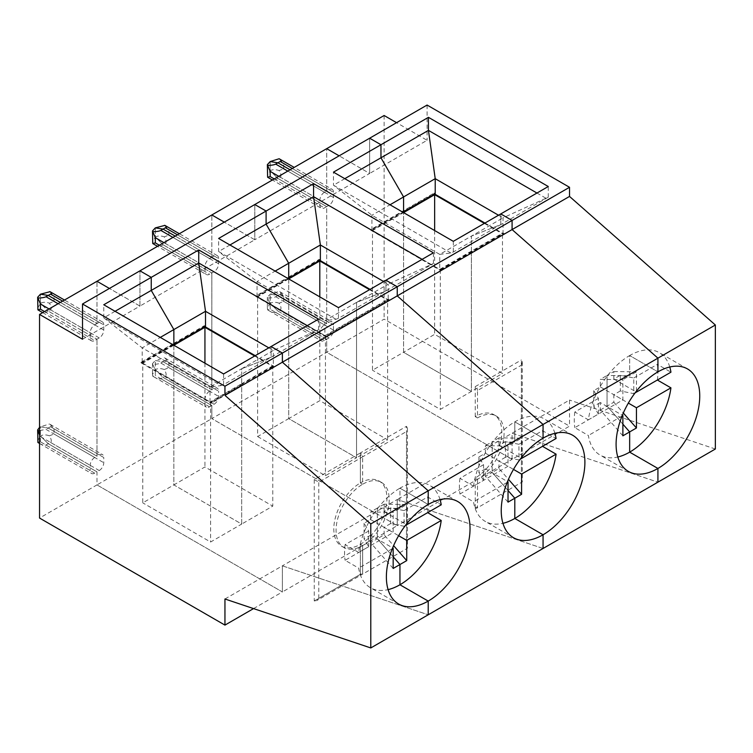 <?xml version="1.0" encoding="UTF-8"?>
<svg xmlns="http://www.w3.org/2000/svg" width="753" height="753" viewBox="0 0 753 753"><rect width="100%" height="100%" fill="white"/><g stroke="black" fill="none" stroke-linecap="round" stroke-linejoin="round"><path stroke-width="0.56" stroke-dasharray="3.77 2.82" d="M636.445 391.118L636.445 371.869L629.659 375.785L629.659 355.548L657.924 371.869L629.659 355.548A59.148 34.149 120 0 0 588.385 419.845L622.882 399.928L622.882 379.7L600.273 379.38L600.273 386.882L593.769 390.628L598.409 398.393L598.409 414.056L574.821 427.676L588.385 435.507A59.148 34.149 120 0 0 600.085 455.076A59.148 34.149 120 0 0 617.808 457.005M548.269 197.192L500.783 224.601L500.783 213.918L500.783 224.601L471.397 236.113L471.397 251.126L503.051 232.846L503.051 217.833L548.269 197.192L548.269 186.509M484.96 223.057L504.181 234.155L472.526 252.424L471.397 251.775L440.307 269.725L372.481 230.559L372.481 370.231L403.57 352.291L403.57 212.61L402.431 211.96L370.787 230.239L440.872 270.704L472.526 252.424L471.397 251.126L471.397 236.113L439.743 254.382L371.916 215.226L333.485 185.21L333.475 172.145M498.524 215.226L503.051 217.833L471.397 236.113L500.783 224.601L453.306 252.01L450.849 252.97L439.743 254.382L439.743 269.395L440.872 270.045L472.526 251.775L472.526 252.424L471.397 251.775L471.397 391.447L440.307 409.397L372.481 370.231M372.481 230.559L403.57 212.61L403.57 352.291L471.397 391.447L502.486 373.497L434.65 334.341L403.57 352.291L471.397 391.447L471.397 251.775L502.486 233.825L502.486 373.497M403.006 212.29L371.916 230.239L370.787 229.58L402.431 211.311L403.57 211.96L402.431 211.311L402.431 211.96L434.086 193.69L434.086 193.032L435.215 193.69M82.51 339.236L139.945 306.076L139.945 270.835L139.945 306.076L254.796 239.765L224.272 222.144L254.796 239.765L254.796 204.524L254.796 239.765L369.648 173.454L339.132 155.833L369.648 173.454L369.648 138.213L369.648 173.454L427.083 140.293L396.558 122.673M287.806 171.1L324.43 192.25L326.698 190.942L326.698 148.652L326.698 190.942L290.065 169.802L326.698 190.942L328.957 189.643A6.391 3.69 120 0 1 332.148 189.323L294.197 167.411M279.137 158.751L283.74 163.533L333.475 192.25L333.475 197.474A6.391 3.69 -60 0 1 328.957 205.305L280.201 177.153L277.932 178.461L270.167 170.715L270.167 161.575L270.167 170.715L267.362 175.468M280.201 177.153C281.528 176.249 281.17 174.056 279.137 170.583C275.711 169.321 272.718 169.369 270.167 170.715L277.932 178.461L326.698 206.614L326.698 323.574L324.43 324.872A6.391 3.69 120 0 0 319.912 332.704L319.912 337.928L270.167 309.21L267.616 309.86L268.84 310.603C272.097 312.457 274.384 313.05 275.673 312.391L277.932 311.083L270.167 303.337L270.167 294.197L277.932 295.421L326.698 323.574L328.957 322.265A6.391 3.69 -60 0 1 332.148 321.945A6.391 3.69 -60 0 1 333.475 324.872L283.74 296.155L279.758 291.693C281.236 292.588 281.377 293.388 280.201 294.112L277.932 295.421L326.698 323.574L326.698 206.614L324.43 207.913A6.391 3.69 120 0 1 321.239 208.233L272.37 180.014M280.201 309.775L328.957 337.928A6.391 3.69 120 0 0 333.475 330.096L283.74 301.379L279.137 303.205C281.17 306.687 281.528 308.871 280.201 309.775L277.932 311.083L326.698 339.236L326.698 352.291L512.087 459.33L512.087 433.22L657.924 482.165L512.087 433.22L397.236 499.531L397.236 525.641L211.838 418.602L384.124 319.131L569.522 426.17L512.087 459.33L512.087 433.22L569.522 400.059L569.522 426.17M620.331 375.295L620.331 390.958L633.781 393.631L633.781 377.968L620.331 375.295L613.836 379.041L613.836 371.549L607.05 375.465L629.659 375.785L607.05 375.465L607.05 406.121L622.882 424.174L607.05 406.121L613.836 402.206L613.836 394.713L628.341 403.09M620.331 390.958L613.836 394.713M635.09 392.878L633.781 393.631M613.836 379.041L635.918 391.795M613.836 371.549L636.445 371.869M613.836 402.206L623.315 413.021M657.369 380.02A59.148 34.149 120 0 0 657.369 364.358L670.932 372.189M669.775 367.003A59.148 34.149 120 0 0 659.233 352.62A59.148 34.149 120 0 0 629.659 355.548L629.659 375.785L622.882 379.7M545.812 198.152L536.955 193.041M434.65 194.01L434.086 193.69M504.181 234.155L503.051 232.846M439.743 269.395L471.397 251.126L472.526 251.775L504.181 233.496M403.57 212.61L402.431 211.311L434.086 193.032M427.083 105.053L427.083 140.293M715.35 449.014L569.522 400.059M384.124 115.501L384.124 319.131M328.957 337.928L324.43 340.544A6.391 3.69 -60 0 1 321.239 340.855A6.391 3.69 -60 0 1 319.912 337.928M333.475 330.096L333.475 324.872M328.957 205.305L326.698 206.614L277.932 178.461L275.673 179.769L324.43 207.913M333.475 192.25A6.391 3.69 120 0 0 332.148 189.323M279.137 303.205C275.711 301.944 272.718 301.991 270.167 303.337L270.167 294.197L277.932 295.421L275.673 296.729C274.177 297.529 271.485 297.962 267.616 298.028L267.362 297.284L270.167 294.197L279.137 291.373M333.475 197.474L283.74 168.757L279.137 170.583M484.395 223.387L502.486 233.825M434.65 230.559L434.65 334.341M633.781 377.968L657.369 364.358M324.43 192.25A6.391 3.69 120 0 0 319.912 200.082L319.912 205.305A6.391 3.69 120 0 0 321.239 208.233M268.84 177.981C272.097 179.835 274.384 180.428 275.673 179.769M383.672 281.537L388.19 284.145L433.408 263.503L338.455 318.321L335.998 319.281L324.882 320.693L356.536 302.424L385.931 290.912L356.536 302.424L356.536 317.437L388.19 299.157L389.32 299.807L357.666 318.086L357.666 318.735L356.536 318.086L357.666 318.735L356.536 317.437L356.536 302.424L388.19 284.145L388.19 299.157M324.882 335.706L356.536 317.437L357.666 318.086L326.021 336.356L324.882 335.706L324.882 320.693L257.055 281.537L218.624 251.521L218.624 238.456M319.799 260.322L319.234 260.001L255.926 296.55L326.021 337.015L389.32 300.466L389.32 299.807M389.32 300.466L370.099 289.368M257.62 436.552L325.447 475.708L356.536 457.758L356.536 318.086L325.447 336.036L257.62 296.87L257.62 436.552L288.71 418.602L356.536 457.758L288.71 418.602L288.71 278.921L287.58 278.271L288.71 278.921L288.71 418.602L319.799 400.652L387.626 439.808L356.536 457.758L356.536 318.086L387.626 300.136L387.626 439.808M369.535 289.698L387.626 300.136M288.145 278.601L257.055 296.55L255.926 295.891L287.58 277.622L288.71 278.271L287.58 277.622L287.58 278.271L287.58 277.622L319.234 259.343L320.364 260.001M319.234 260.001L319.234 259.343M319.799 296.87L319.799 400.652M430.951 264.463L422.104 259.352M433.408 263.503L433.408 252.82M385.931 280.229L385.931 290.912L385.931 280.229M453.306 241.327L453.306 252.01M440.307 269.725L440.307 409.397M440.872 270.704L440.872 270.045M450.849 252.97L333.485 185.21L344.78 178.677M164.286 225.062L168.879 229.844L218.624 258.561L218.624 263.785A6.391 3.69 -60 0 1 214.097 271.617L211.838 272.925L163.081 244.772L155.316 237.026L163.081 244.772L160.822 246.08L209.579 274.224A6.391 3.69 120 0 1 206.378 274.544L157.509 246.325M214.097 271.617L165.34 243.464L163.081 244.772L211.838 272.925L209.579 274.224M165.34 243.464C166.667 242.56 166.319 240.376 164.286 236.894C160.85 235.633 157.866 235.68 155.316 237.026L155.316 227.886L155.316 237.026L152.501 241.779M218.624 263.785L168.879 235.068L164.286 236.894M218.624 258.561A6.391 3.69 120 0 0 217.297 255.634A6.391 3.69 120 0 0 214.097 255.954L211.838 257.253L211.838 214.963L211.838 257.253L175.214 236.113L211.838 257.253L209.579 258.561A6.391 3.69 120 0 0 205.051 266.393L205.051 271.617A6.391 3.69 120 0 0 206.378 274.544M165.34 376.086L214.097 404.239L211.838 405.547L163.081 377.394L165.34 376.086C166.667 375.182 166.319 372.999 164.286 369.516C160.85 368.255 157.866 368.302 155.316 369.648L152.501 374.401L152.755 376.171L155.316 375.521L155.316 370.297L152.755 364.339C156.633 364.273 159.316 363.84 160.822 363.04L209.579 391.184L211.838 389.885L211.838 272.925L211.838 389.885L163.081 361.732L211.838 389.885L214.097 388.576A6.391 3.69 -60 0 1 217.297 388.256A6.391 3.69 -60 0 1 218.624 391.184L168.879 362.466L164.898 358.004C166.375 358.899 166.526 359.699 165.34 360.423L163.081 361.732L155.316 360.508L164.286 357.684M152.755 364.339L152.501 363.595L155.316 360.508L155.316 369.648L163.081 377.394L155.316 369.648L155.316 360.508L163.081 361.732L160.822 363.04M168.879 362.466L168.879 367.69L164.286 369.516M214.097 404.239A6.391 3.69 120 0 0 218.624 396.407L218.624 391.184M600.273 386.882L622.882 399.928M598.409 398.393L574.821 412.013L588.385 419.845M622.882 435.827L600.273 410.046L600.273 402.544L622.355 415.289M600.273 402.544L593.769 406.291L598.409 414.056M622.034 416.089L588.385 435.507M593.769 390.628L593.769 406.291M600.273 410.046L607.05 406.121L607.05 375.465L600.273 379.38M574.821 412.013A59.148 34.149 120 0 0 574.821 427.676M518.93 444.279L505.47 441.606L505.47 457.269L518.93 459.942L518.93 444.279L542.508 430.669L556.081 438.5M505.47 457.269L498.975 461.024L513.49 469.401M520.229 459.198L518.93 459.942M505.47 441.606L498.975 445.352L498.975 437.86L521.584 438.18L514.807 442.096L492.198 441.776L514.807 442.096L508.021 446.011L485.412 445.691L485.412 453.193L478.917 456.939L483.548 464.705L483.548 480.367L459.961 493.987L473.533 501.818A59.148 34.149 120 0 0 485.224 521.387A59.148 34.149 120 0 0 502.957 523.316M498.975 445.352L521.057 458.106M521.584 457.429L521.584 438.18M508.021 502.138L485.412 476.357L492.198 472.442L508.021 490.485L492.198 472.442L498.975 468.517L508.454 479.332M498.975 468.517L498.975 461.024M498.975 437.86L492.198 441.776L492.198 472.442L492.198 441.776L485.412 445.691M554.914 433.314A59.148 34.149 120 0 0 544.381 418.932A59.148 34.149 120 0 0 514.807 421.859L514.807 442.096L514.807 421.859L543.064 438.18L514.807 421.859A59.148 34.149 120 0 0 473.533 486.156L508.021 466.239L508.021 446.011M542.508 446.331A59.148 34.149 120 0 0 542.508 430.669M543.064 548.476L397.236 499.531L543.064 548.476M267.362 297.284L267.362 308.09L270.167 303.337L277.932 311.083L326.698 339.236L326.698 352.291L512.087 459.33L397.236 525.641L397.236 499.531L282.384 565.842L282.384 591.952L96.986 484.913L211.838 418.602L211.838 405.547L209.579 406.855A6.391 3.69 -60 0 1 206.378 407.166A6.391 3.69 -60 0 1 205.051 404.239L155.316 375.521M270.167 309.21L270.167 303.986L267.616 298.028M267.362 308.09L267.616 309.86M477.496 417.934L475.237 416.625A37.584 21.696 -60 0 1 494.024 414.771A37.584 21.696 -60 0 1 499.794 444.882A37.584 21.696 -60 0 1 475.237 478.004L477.496 479.303A37.584 21.696 -60 0 0 502.053 446.19A37.584 21.696 -60 0 0 496.293 416.07A37.584 21.696 -60 0 0 477.496 417.934L477.496 390.534L521.358 365.205L521.358 481.383L522.3 481.929L521.358 481.383L521.358 359.99L522.3 362.061L521.358 365.205M475.237 416.625L475.237 386.618A3.2 1.845 60 0 1 477.496 390.534M475.237 386.618L521.358 359.99M522.3 362.061L522.3 481.929L476.837 508.171A3.2 1.845 60 0 0 477.496 506.713L477.496 479.303M476.837 508.171A3.2 1.845 60 0 1 475.237 508.011L477.496 506.713M475.237 508.011L475.237 478.004M371.916 230.239L371.916 215.226L389.998 204.778M370.787 230.239L370.787 229.58M153.979 244.292C157.245 246.146 159.523 246.739 160.822 246.08M210.031 402.017L210.031 387.004L142.204 347.848L103.773 317.832L221.137 385.592L210.031 387.004L241.685 368.735L241.685 383.748L242.814 384.397L241.685 383.748L273.339 365.469L274.469 366.118L211.16 403.326L210.031 402.017L241.685 383.748L241.685 368.735L273.339 350.456L273.339 365.469M254.683 356.009L272.774 366.447L272.774 506.12L241.685 524.069L241.685 384.397L242.814 385.047L274.469 366.777L274.469 366.118M274.469 366.777L255.248 355.68M204.938 326.633L204.374 326.313L172.729 344.582L173.858 345.241L173.858 484.913L204.938 466.964L272.774 506.12M205.513 326.313L204.374 325.654L172.729 343.933L173.858 345.241L142.769 363.181L142.769 502.863L173.858 484.913L241.685 524.069L241.685 384.397L272.774 366.447M141.075 362.202L141.075 362.861L172.729 344.582L172.729 343.933L173.858 344.582L172.729 343.933L141.075 362.202L142.204 362.861L142.204 347.848L160.285 337.4M204.374 326.313L204.374 325.654M268.812 347.848L273.339 350.456L318.557 329.814L271.08 357.223L223.594 384.632L223.594 373.949M204.938 363.181L204.938 466.964M241.685 368.735L271.08 357.223L271.08 346.54L271.08 357.223L241.685 368.735M316.1 330.774L307.243 325.663M318.557 329.814L318.557 319.131M338.455 307.638L338.455 318.321M288.71 278.921L257.62 296.87M325.447 336.036L325.447 475.708M326.021 337.015L326.021 336.356M335.998 319.281L218.624 251.521L229.929 244.989M49.425 291.373L54.028 296.155L103.763 324.872L103.763 330.096A6.391 3.69 -60 0 1 99.245 337.928L96.986 339.236L48.22 311.083L45.961 312.391L94.718 340.535L96.986 339.236L48.22 311.083L50.489 309.775C51.816 308.871 51.458 306.687 49.425 303.205C45.999 301.944 43.006 301.991 40.455 303.337L48.22 311.083L40.455 303.337L40.455 294.197L40.455 303.337L37.65 308.09M103.763 330.096L54.028 301.379L49.425 303.205M103.763 324.872A6.391 3.69 120 0 0 102.446 321.945A6.391 3.69 120 0 0 99.245 322.265L96.986 323.564L96.986 281.274L96.986 323.564L60.353 302.424L96.986 323.564L94.718 324.872A6.391 3.69 120 0 0 90.2 332.704L90.2 337.928A6.391 3.69 120 0 0 91.527 340.855A6.391 3.69 120 0 0 94.718 340.535M39.551 430.603L45.961 429.351L94.718 457.495L96.986 456.196L96.986 339.236L96.986 456.196L48.22 428.043L96.986 456.196L99.245 454.887A6.391 3.69 -60 0 1 102.446 454.567A6.391 3.69 -60 0 1 103.763 457.495L54.028 428.777L50.046 424.316C51.524 425.21 51.675 426.01 50.489 426.735L48.22 428.043L40.455 426.819L49.425 423.995M50.489 442.397L99.245 470.55L96.986 471.858L48.22 443.705L50.489 442.397C51.816 441.503 51.458 439.31 49.425 435.827C45.999 434.566 43.006 434.613 40.455 435.959L48.22 443.705L40.455 435.959L40.455 426.819L39.551 427.393M54.028 428.777L54.028 434.001L49.425 435.827M99.245 470.55A6.391 3.69 120 0 0 103.763 462.719L103.763 457.495M485.412 453.193L508.021 466.239M483.548 464.705L459.961 478.324L473.533 486.156M485.412 476.357L485.412 468.855L507.494 481.6M485.412 468.855L478.917 472.602L483.548 480.367M507.174 482.4L473.533 501.818M478.917 456.939L478.917 472.602M459.961 478.324A59.148 34.149 120 0 0 459.961 493.987M404.069 510.59L390.619 507.917L390.619 523.58L404.069 526.262L404.069 510.59L427.657 496.98L441.22 504.811M390.619 523.58L384.124 527.335L398.638 535.712M405.378 525.509L404.069 526.262M390.619 507.917L384.124 511.673L384.124 504.171L406.733 504.491L393.17 512.322L370.561 512.002L370.561 519.504L364.066 523.25L368.697 531.016L368.697 546.678L345.109 560.298L358.673 568.129A59.148 34.149 120 0 0 370.372 587.698A59.148 34.149 120 0 0 388.096 589.627M384.124 511.673L406.206 524.417M406.733 523.74L406.733 504.491M393.17 568.449L370.561 542.668L377.338 538.753L393.17 556.796L377.338 538.753L384.124 534.837L393.603 545.643M384.124 534.837L384.124 527.335M384.124 504.171L377.338 508.087L377.338 538.753L377.338 508.087L399.947 508.407L399.947 488.17L428.212 504.491L399.947 488.17A59.148 34.149 120 0 0 358.673 552.467L393.17 532.55L393.17 512.322M440.063 499.625A59.148 34.149 120 0 0 429.521 485.243A59.148 34.149 120 0 0 399.947 488.17L399.947 508.407L377.338 508.087L370.561 512.002M427.657 512.642A59.148 34.149 120 0 0 427.657 496.98M152.755 376.171L153.979 376.914C157.245 378.768 159.523 379.361 160.822 378.703L163.081 377.394L211.838 405.547L211.838 418.602L397.236 525.641L282.384 591.952L282.384 565.842L428.212 614.787L282.384 565.842L224.949 598.993M209.579 391.184A6.391 3.69 120 0 0 205.051 399.015L205.051 404.239M253.545 608.593L282.384 591.952L96.986 484.913L96.986 471.858L94.718 473.166A6.391 3.69 -60 0 1 91.527 473.477A6.391 3.69 -60 0 1 90.2 470.55L40.455 441.832L39.551 442.152M139.945 306.076L109.42 288.455L139.945 306.076M407.439 428.372L407.439 548.24L361.977 574.483A3.2 1.845 60 0 1 360.386 574.323L362.645 573.024A3.2 1.845 60 0 1 361.977 574.483A3.2 1.845 60 0 0 362.645 573.024L362.645 545.614L362.645 573.024L318.783 598.343L316.524 600.734L314.255 600.95L314.255 479.557L360.386 452.93L360.386 482.937L362.645 484.245L362.645 456.845L362.645 484.245A37.584 21.696 -60 0 1 381.432 482.381A37.584 21.696 -60 0 1 387.193 512.501A37.584 21.696 -60 0 1 362.645 545.614A37.584 21.696 -60 0 1 343.848 547.478A37.584 21.696 -60 0 1 338.088 517.367A37.584 21.696 -60 0 1 362.645 484.245L360.386 482.937A37.584 21.696 -60 0 1 379.173 481.082A37.584 21.696 -60 0 1 384.934 511.193A37.584 21.696 -60 0 1 360.386 544.315A37.584 21.696 -60 0 1 341.589 546.17A37.584 21.696 -60 0 1 335.829 516.059A37.584 21.696 -60 0 1 360.386 482.937L360.386 452.93A3.2 1.845 60 0 1 362.645 456.845L406.507 431.516L406.507 547.695L407.439 548.24L406.507 547.695L406.507 426.302L407.439 428.372L406.507 431.516M362.645 545.614L360.386 544.315L360.386 574.323L360.386 544.315L362.645 545.614M314.255 479.557L318.783 482.165L362.645 456.845A3.2 1.845 60 0 0 360.386 452.93L406.507 426.302M257.055 296.55L257.055 281.537L275.146 271.089M255.926 296.55L255.926 295.891M173.858 345.241L173.858 484.913L241.685 524.069L210.595 542.019L142.769 502.863M370.561 519.504L393.17 532.55M368.697 531.016L345.109 544.635L358.673 552.467M314.255 600.95L360.386 574.323A3.2 1.845 60 0 0 361.977 574.483L316.524 600.734M40.455 441.832L40.455 436.608L39.551 435.093M37.65 440.712L40.455 435.959L40.455 426.819L48.22 428.043L45.961 429.351M370.561 542.668L370.561 535.167L392.642 547.911M142.769 363.181L210.595 402.347L241.685 384.397L242.814 385.047L242.814 384.397L211.16 402.676M345.109 544.635A59.148 34.149 120 0 0 345.109 560.298M221.137 385.592L223.594 384.632M115.068 311.3L103.773 317.832L103.763 304.767M39.128 443.225C42.384 445.079 44.672 445.672 45.961 445.014L48.22 443.705L96.986 471.858L96.986 484.913L39.551 518.064M364.066 523.25L364.066 538.913L368.697 546.678M370.561 535.167L364.066 538.913M94.718 457.495A6.391 3.69 120 0 0 90.2 465.326L90.2 470.55M173.294 344.912L142.204 362.861M141.075 362.861L211.16 403.326M210.595 402.347L210.595 542.019M392.322 548.711L358.673 568.129M39.128 310.603C42.384 312.457 44.672 313.05 45.961 312.391M328.957 322.265L280.201 294.112M283.74 301.379L283.74 296.155M292.324 168.493L328.957 189.643M283.74 168.757L283.74 163.533M278.761 176.324L319.912 200.082M274.243 178.932L319.912 205.305M168.879 235.068L168.879 229.844M177.473 234.804L214.097 255.954M214.097 388.576L165.34 360.423M168.879 367.69L218.624 396.407M324.43 340.544L275.673 312.391M270.167 303.986L319.912 332.704M275.673 296.729L324.43 324.872M163.909 242.635L205.051 266.393M159.382 245.252L205.051 271.617M172.955 237.411L209.579 258.561M99.245 337.928L50.489 309.775M54.028 301.379L54.028 296.155M62.612 301.115L99.245 322.265M99.245 454.887L50.489 426.735M54.028 434.001L103.763 462.719M209.579 406.855L160.822 378.703M155.316 370.297L205.051 399.015M58.094 303.723L94.718 324.872M49.049 308.946L90.2 332.704M94.718 473.166L45.961 445.014M40.455 436.608L90.2 465.326M44.531 311.563L90.2 337.928M318.783 598.343L318.783 482.165M687.498 368.932L659.233 352.62M279.758 291.693L332.148 321.945M217.297 255.634L179.346 233.722M164.898 358.004L217.297 388.256M628.35 471.387L600.085 455.076M572.647 435.243L544.381 418.932M268.84 310.603L321.239 340.855M494.024 414.771L496.293 416.07M102.446 321.945L64.485 300.033M50.046 424.316L102.446 454.567M513.49 537.708L485.224 521.387M457.786 501.554L429.521 485.243M152.501 363.595L152.501 374.401M153.979 376.914L206.378 407.166M379.173 481.082L381.432 482.381M398.638 604.019L370.372 587.698M341.589 546.17L343.848 547.478M39.551 443.479L91.527 473.477M91.527 340.855L42.657 312.636"/><path stroke-width="1.13" d="M502.957 523.316A59.148 34.149 120 0 0 514.807 518.459L514.807 498.222L514.807 518.459L543.064 534.771L543.064 548.476L657.924 482.165L657.924 468.46A59.148 34.149 120 0 0 696.563 416.334A59.148 34.149 120 0 0 687.498 368.932A59.148 34.149 120 0 0 657.924 371.869L657.924 358.155L512.087 229.58L512.087 220.441L500.783 213.918L548.269 186.509L428.438 117.327L428.438 130.373L435.215 178.677L435.215 193.69L403.57 211.96L403.57 196.947L380.962 157.791L380.962 144.736L369.648 138.213L254.796 204.524L266.101 211.047L313.577 183.638L313.577 196.684L320.364 244.989L288.71 263.258L288.71 278.271L288.71 263.258L266.101 224.102L288.71 263.258L275.146 271.089M313.577 183.638L433.408 252.82L385.931 280.229L397.236 286.752L397.236 295.891L543.064 424.466L715.35 325.004L569.522 196.429L569.522 187.29L397.236 286.752L385.931 280.229L338.455 307.638L218.624 238.456L266.101 211.047L254.796 204.524L82.51 303.986L82.51 339.236L39.551 314.434L96.986 281.274L109.42 288.455L96.986 281.274L211.838 214.963L224.272 222.144L211.838 214.963L326.698 148.652L339.132 155.833L326.698 148.652L384.124 115.501L396.558 122.673M294.197 167.411L279.137 158.751L270.167 161.575L277.932 162.799L275.673 164.098C274.177 164.907 271.485 165.34 267.616 165.406L267.362 164.653L270.167 161.575L277.932 162.799L290.065 169.802L277.932 162.799L280.201 161.49L292.324 168.493M617.808 457.005A59.148 34.149 120 0 0 629.659 452.148L657.924 468.46L629.659 452.148L629.659 431.911L636.445 427.996L636.445 407.759L628.341 403.09M622.355 415.289L622.882 415.6L622.882 435.827L629.659 431.911L622.882 424.174L629.659 431.911L629.659 452.148A59.148 34.149 120 0 0 670.932 387.851L636.445 407.759M635.09 392.878L657.369 380.02L670.932 387.851M635.918 391.795L636.445 392.097L636.445 391.118M623.315 413.021L636.445 427.996M636.445 392.097L670.932 372.189A59.148 34.149 120 0 0 669.775 367.003M569.522 196.429L512.087 229.58L657.924 358.155L657.924 371.869A59.148 34.149 120 0 0 619.277 423.995A59.148 34.149 120 0 0 628.35 471.387A59.148 34.149 120 0 0 657.924 468.46L657.924 482.165L715.35 449.014L715.35 325.004M389.998 204.778L435.215 178.677L498.524 215.226M428.438 130.373L380.962 157.791L380.962 144.736L428.438 117.327M536.955 193.041L428.448 130.391M484.96 223.057L434.65 194.01M569.522 187.29L427.083 105.053L369.648 138.213L380.962 144.736L333.475 172.145L453.306 241.327L500.783 213.918L512.087 220.441L512.087 229.58L397.236 295.891L397.236 286.752L282.384 353.072L282.384 362.202L428.212 490.787L543.064 424.466L543.064 438.18A59.148 34.149 120 0 0 504.425 490.307A59.148 34.149 120 0 0 513.49 537.708A59.148 34.149 120 0 0 543.064 534.771A59.148 34.149 120 0 0 581.711 482.645A59.148 34.149 120 0 0 572.647 435.243A59.148 34.149 120 0 0 543.064 438.18L543.064 424.466L397.236 295.891L224.949 395.363L224.949 386.223L82.51 303.986M279.758 159.071C281.236 159.956 281.377 160.766 280.201 161.49M484.395 223.387L434.65 194.669L403.57 212.61M434.65 194.669L434.65 230.559M267.362 164.653L267.616 177.237L270.167 176.588L274.243 178.932M267.616 177.237L272.37 180.014M278.761 176.324L270.167 171.364L267.616 165.406M370.099 289.368L319.799 260.322M369.535 289.698L319.799 260.98L288.71 278.921M383.672 281.537L320.364 244.989L320.364 260.001L288.145 278.601M313.577 196.684L266.101 224.102L266.101 211.047L266.101 224.102L229.929 244.989M319.799 260.98L319.799 296.87M422.104 259.352L313.587 196.702M165.34 227.801L163.081 229.11L175.214 236.113L163.081 229.11L160.822 230.409C159.316 231.218 156.633 231.651 152.755 231.717L152.501 230.964L155.316 227.886L163.081 229.11L155.316 227.886L164.898 225.382C166.375 226.267 166.526 227.077 165.34 227.801L177.473 234.804M622.882 415.6L622.034 416.089M513.49 469.401L521.584 474.079L556.081 454.163L542.508 446.331L520.229 459.198M521.057 458.106L521.584 458.408L521.584 457.429M507.494 481.6L508.021 481.911L508.021 502.138L514.807 498.222L508.021 490.485L514.807 498.222L521.584 494.307L521.584 474.079M508.454 479.332L521.584 494.307M554.914 433.314A59.148 34.149 120 0 1 556.081 438.5L521.584 458.408M392.642 547.911L393.17 548.222L393.17 568.449L399.947 564.534L399.947 584.77L428.212 601.082L428.212 614.787L543.064 548.476L543.064 534.771L514.807 518.459A59.148 34.149 120 0 0 556.081 454.163M403.006 212.29L403.57 211.96L403.57 196.947L380.962 157.791L344.78 178.677M152.501 230.964L152.755 243.548L155.316 242.899L159.382 245.252M152.755 243.548L157.509 246.325M163.909 242.635L155.316 237.675L152.755 231.717M255.248 355.68L204.938 326.633M254.683 356.009L204.938 327.291L173.858 345.232M268.812 347.848L205.513 311.3L173.858 329.569L151.249 290.413L151.249 277.358L198.726 249.949L318.557 319.131L223.594 373.949L103.763 304.767L151.249 277.358L139.945 270.835L151.249 277.358L151.249 290.413L198.736 263.013L205.513 311.3L205.513 326.313L173.294 344.912M115.068 311.3L151.249 290.413L173.858 329.569L173.858 344.582L173.858 329.569L160.285 337.4M198.726 263.004L198.726 249.949M204.938 327.291L204.938 363.181M307.243 325.663L198.736 263.013M49.049 308.946L40.455 303.986L37.904 298.028C41.773 297.962 44.465 297.529 45.961 296.72L48.22 295.421L40.455 294.197L50.046 291.693C51.524 292.578 51.675 293.388 50.489 294.112L62.612 301.115M37.904 298.028L37.65 297.275L40.455 294.197L48.22 295.421L60.353 302.424L48.22 295.421L50.489 294.112M508.021 481.911L507.174 482.4M398.638 535.712L406.733 540.39L441.22 520.474L427.657 512.642L405.378 525.509M406.206 524.417L406.733 524.719L406.733 523.74M388.096 589.627A59.148 34.149 120 0 0 399.947 584.77L399.947 564.534L393.17 556.796L399.947 564.534L406.733 560.618L406.733 540.39M393.603 545.643L406.733 560.618M440.063 499.625A59.148 34.149 120 0 1 441.22 504.811L406.733 524.719M253.545 608.593L224.949 625.103L224.949 598.993L370.787 647.947L428.212 614.787L428.212 601.082A59.148 34.149 120 0 0 466.851 548.956A59.148 34.149 120 0 0 457.786 501.554A59.148 34.149 120 0 0 428.212 504.491A59.148 34.149 120 0 0 389.565 556.618A59.148 34.149 120 0 0 398.638 604.019A59.148 34.149 120 0 0 428.212 601.082L399.947 584.77A59.148 34.149 120 0 0 441.22 520.474M224.949 386.223L282.384 353.072L271.08 346.54L282.384 353.072L282.384 362.202L428.212 490.787L428.212 504.491L428.212 490.787L370.787 523.937L224.949 395.363M39.551 435.093L37.65 429.907L39.551 427.393M37.65 429.907L37.904 442.482L39.551 442.152M37.65 297.275L37.904 309.86L40.455 309.21L44.531 311.563M37.904 442.482L39.551 443.479M39.551 314.434L39.551 518.064L224.949 625.103M370.787 647.947L370.787 523.937M393.17 548.222L392.322 548.711M39.551 430.603L37.904 430.65M37.904 309.86L42.657 312.636M270.167 171.364L270.167 176.588M275.673 164.098L287.806 171.1M155.316 237.675L155.316 242.899M160.822 230.409L172.955 237.411M45.961 296.72L58.094 303.723M40.455 303.986L40.455 309.21M179.346 233.722L164.898 225.382M64.485 300.033L50.046 291.693"/></g></svg>
